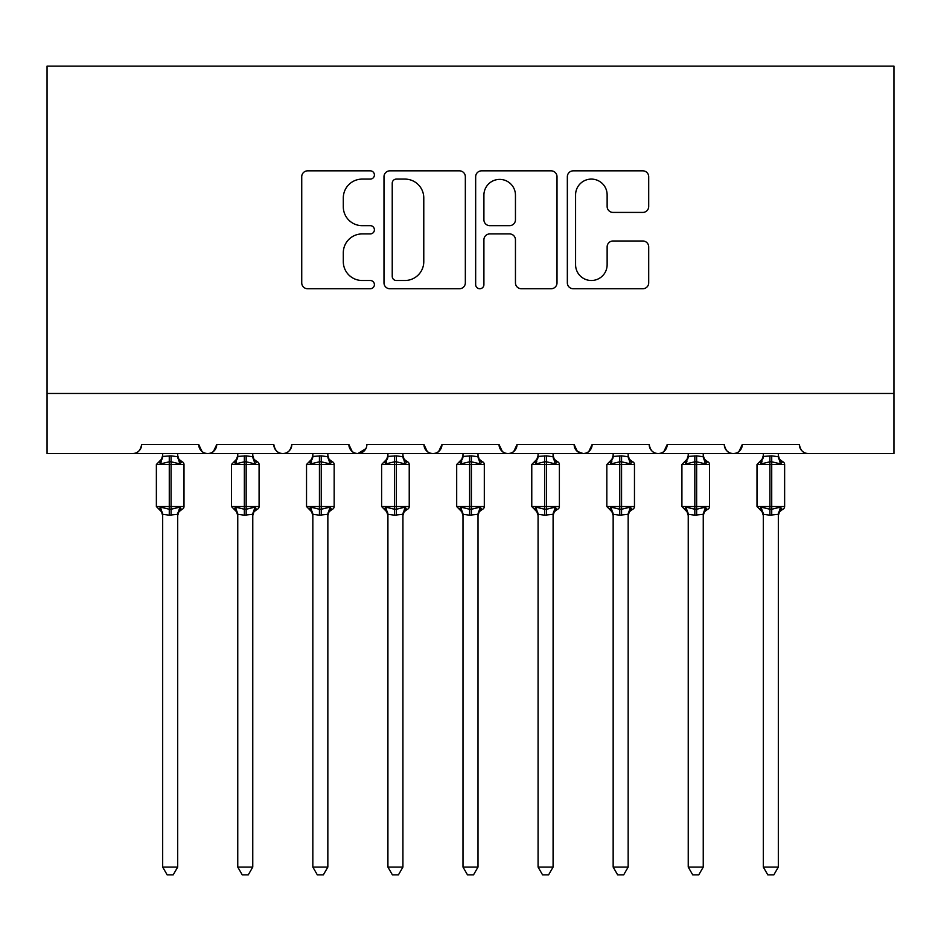 <?xml version="1.0" encoding="UTF-8"?>
<svg xmlns="http://www.w3.org/2000/svg" width="941" height="941" viewBox="0 0 941 941"><rect width="100%" height="100%" fill="white"/><g stroke="black" fill="none" stroke-linecap="round" stroke-linejoin="round"><path stroke-width="1.41" d="M374.4 174.967A4.129 4.129 0 0 0 370.272 170.839L307.636 170.839A5.893 5.893 0 0 0 301.732 176.732L301.732 282.853A5.893 5.893 0 0 0 307.636 288.746L370.272 288.746A4.129 4.129 0 0 0 374.4 284.629A4.129 4.129 0 0 0 370.272 280.5L362.167 280.5A18.867 18.867 0 0 1 343.3 261.633L343.3 252.788A18.867 18.867 0 0 1 362.167 233.921L370.272 233.921A4.129 4.129 0 0 0 374.4 229.792A4.129 4.129 0 0 0 370.272 225.664L362.167 225.664A18.867 18.867 0 0 1 343.3 206.797L343.3 197.963A18.867 18.867 0 0 1 362.167 179.096L370.272 179.096A4.129 4.129 0 0 0 374.4 174.967M642.797 212.407A5.893 5.893 0 0 0 648.702 206.502L648.702 176.732A5.893 5.893 0 0 0 642.797 170.839L573.234 170.839A5.893 5.893 0 0 0 567.341 176.732L567.341 282.853A5.893 5.893 0 0 0 573.234 288.746L642.797 288.746A5.893 5.893 0 0 0 648.702 282.853L648.702 246.895A5.893 5.893 0 0 0 642.797 240.99L613.026 240.99A5.893 5.893 0 0 0 607.133 246.895L607.133 264.727A15.774 15.774 0 0 1 591.36 280.5A15.774 15.774 0 0 1 575.586 264.727L575.586 194.858A15.774 15.774 0 0 1 591.36 179.096A15.774 15.774 0 0 1 607.133 194.858L607.133 206.502A5.893 5.893 0 0 0 613.026 212.407L642.797 212.407M47.05 393.467L893.95 393.467L893.95 66.117L47.05 66.117L47.05 453.527L132.646 453.527C137.421 453.703 140.421 450.704 141.656 444.517L198.716 444.517L202.009 451.492M465.336 176.732A5.893 5.893 0 0 0 459.443 170.839L389.88 170.839A5.893 5.893 0 0 0 383.987 176.732L383.987 282.853A5.893 5.893 0 0 0 389.88 288.746L459.443 288.746A5.893 5.893 0 0 0 465.336 282.853L465.336 176.732M481.557 170.839L551.12 170.839A5.893 5.893 0 0 1 557.013 176.732L557.013 282.853A5.893 5.893 0 0 1 551.12 288.746L521.349 288.746A5.893 5.893 0 0 1 515.456 282.853L515.456 239.814A5.893 5.893 0 0 0 509.563 233.921L489.814 233.921A5.893 5.893 0 0 0 483.909 239.814L483.909 284.629A4.129 4.129 0 0 1 479.781 288.746A4.129 4.129 0 0 1 475.664 284.629L475.664 176.732A5.893 5.893 0 0 1 481.557 170.839M132.646 453.527C137.421 453.703 140.421 450.704 141.656 444.517A9.01 9.01 0 0 1 132.646 453.527L207.726 453.527C202.938 453.703 199.939 450.704 198.716 444.517A9.01 9.01 0 0 0 207.726 453.527A9.01 9.01 0 0 0 216.736 444.517L273.796 444.517A9.01 9.01 0 0 0 282.806 453.527A9.01 9.01 0 0 0 291.816 444.517L348.876 444.517A9.01 9.01 0 0 0 357.886 453.527A9.01 9.01 0 0 0 366.884 444.517L423.956 444.517A9.01 9.01 0 0 0 432.966 453.527A9.01 9.01 0 0 0 441.964 444.517L499.036 444.517A9.01 9.01 0 0 0 508.034 453.527A9.01 9.01 0 0 0 517.044 444.517L574.116 444.517A9.01 9.01 0 0 0 583.114 453.527A9.01 9.01 0 0 0 592.124 444.517L649.184 444.517A9.01 9.01 0 0 0 658.194 453.527A9.01 9.01 0 0 0 667.204 444.517L724.264 444.517A9.01 9.01 0 0 0 733.274 453.527A9.01 9.01 0 0 0 742.284 444.517L799.344 444.517A9.01 9.01 0 0 0 808.354 453.527C803.579 453.703 800.579 450.704 799.344 444.517M213.442 451.492L216.736 444.517C215.501 450.704 212.501 453.703 207.726 453.527L733.274 453.527C738.062 453.703 741.061 450.704 742.284 444.517L738.991 451.492M649.184 444.517C650.419 450.704 653.419 453.703 658.194 453.527C662.982 453.703 665.981 450.704 667.204 444.517L663.911 451.492M577.315 451.421L583.114 453.527C587.902 453.703 590.901 450.704 592.124 444.517L588.831 451.492M574.116 444.517L577.409 451.492M502.329 451.492L499.036 444.517C500.259 450.704 503.259 453.703 508.034 453.527C512.821 453.703 515.821 450.704 517.044 444.517L513.751 451.492M427.249 451.492L423.956 444.517C425.179 450.704 428.179 453.703 432.966 453.527C437.741 453.703 440.741 450.704 441.964 444.517L438.671 451.492M365.92 448.598L357.886 453.527C353.098 453.703 350.099 450.704 348.876 444.517L352.169 451.492M893.95 393.467L893.95 453.527L733.274 453.527C728.499 453.703 725.499 450.704 724.264 444.517M273.796 444.517C275.019 450.704 278.018 453.703 282.806 453.527C287.581 453.703 290.581 450.704 291.816 444.517M396.361 179.096A4.129 4.129 0 0 0 392.232 183.213L392.232 276.372A4.129 4.129 0 0 0 396.361 280.5L404.912 280.5A18.867 18.867 0 0 0 423.779 261.633L423.779 197.963A18.867 18.867 0 0 0 404.912 179.096L396.361 179.096M515.456 195.152A15.774 15.774 0 0 0 499.683 179.39A15.774 15.774 0 0 0 483.909 195.152L483.909 219.771A5.893 5.893 0 0 0 489.814 225.664L509.563 225.664A5.893 5.893 0 0 0 515.456 219.771L515.456 195.152M162.675 514.598A6.611 6.305 180 0 0 159.205 509.057L160.499 507.128L169.274 509.234L169.274 506.54L171.086 506.54L171.086 461.796L179.872 463.901L182.025 461.678A2.999 2.999 0 0 1 184.001 464.489L156.371 464.489L156.371 506.54L169.274 506.54L169.274 461.796L160.499 463.901L159.205 461.972A6.611 6.305 -0 0 0 162.675 456.432L171.086 455.856L177.696 456.738L177.684 453.527M177.684 867.073L173.179 874.883L167.18 874.883L162.675 867.073L177.684 867.073L177.696 514.292L169.274 515.186L169.274 509.234L171.086 509.234L171.086 506.54L184.001 506.54A2.999 2.999 0 0 1 182.025 509.363L181.154 509.057L182.025 509.363L178.884 511.775L177.684 515.562M162.675 867.073L162.675 514.562L160.499 507.128M169.274 515.186L162.664 514.292M162.675 453.527L162.675 456.467M171.086 515.186L171.086 509.234L179.872 507.128L181.154 509.057A6.611 6.305 180 0 0 177.684 514.598M160.499 463.901L161.381 461.349M179.872 463.901L177.696 456.738M177.696 514.292L179.872 507.128M237.755 514.598A6.611 6.305 180 0 0 234.285 509.057L235.579 507.128L244.354 509.234L244.354 506.54L246.166 506.54L246.166 461.796L254.952 463.901L257.105 461.678A2.999 2.999 0 0 1 259.081 464.489L231.451 464.489L231.451 506.54L244.354 506.54L244.354 461.796L235.579 463.901L234.285 461.972A6.611 6.305 -0 0 0 237.755 456.432L246.166 455.856L252.776 456.738L252.764 453.527M252.764 867.073L248.259 874.883L242.26 874.883L237.755 867.073L252.764 867.073L252.776 514.292L244.354 515.186L244.354 509.234L246.166 509.234L246.166 506.54L259.081 506.54A2.999 2.999 0 0 1 257.105 509.363L256.234 509.057L257.105 509.363L253.964 511.775L252.764 515.562M237.755 867.073L237.755 514.562L235.579 507.128M244.354 515.186L237.744 514.292M237.755 453.527L237.755 456.467M246.166 515.186L246.166 509.234L254.952 507.128L256.234 509.057A6.611 6.305 180 0 0 252.764 514.598M235.579 463.901L236.462 461.349M254.952 463.901L252.776 456.738M252.776 514.292L254.952 507.128M312.835 514.598A6.611 6.305 180 0 0 309.366 509.057L310.659 507.128L319.434 509.234L319.434 506.54L321.246 506.54L321.246 461.796L330.032 463.901L332.185 461.678A2.999 2.999 0 0 1 334.161 464.489L306.531 464.489L306.531 506.54L319.434 506.54L319.434 461.796L310.659 463.901L309.366 461.972A6.611 6.305 -0 0 0 312.835 456.432L321.246 455.856L327.856 456.738L327.844 453.527M327.844 867.073L323.339 874.883L317.34 874.883L312.835 867.073L327.844 867.073L327.856 514.292L319.434 515.186L319.434 509.234L321.246 509.234L321.246 506.54L334.161 506.54A2.999 2.999 0 0 1 332.185 509.363L331.314 509.057L332.185 509.363L329.044 511.775L327.844 515.562M312.835 867.073L312.835 514.562L310.659 507.128M319.434 515.186L312.824 514.292M312.835 453.527L312.835 456.467M321.246 515.186L321.246 509.234L330.032 507.128L331.314 509.057A6.611 6.305 180 0 0 327.844 514.598M310.659 463.901L311.542 461.349M330.032 463.901L327.856 456.738M327.856 514.292L330.032 507.128M387.915 514.598A6.611 6.305 180 0 0 384.446 509.057L385.728 507.128L394.514 509.234L394.514 506.54L396.326 506.54L396.326 461.796L405.112 463.901L407.265 461.678A2.999 2.999 0 0 1 409.229 464.489L381.611 464.489L381.611 506.54L394.514 506.54L394.514 461.796L385.728 463.901L384.446 461.972A6.611 6.305 -0 0 0 387.915 456.432L396.326 455.856L402.936 456.738L402.924 453.527M402.924 867.073L398.419 874.883L392.421 874.883L387.915 867.073L402.924 867.073L402.936 514.292L394.514 515.186L394.514 509.234L396.326 509.234L396.326 506.54L409.229 506.54A2.999 2.999 0 0 1 407.265 509.363L406.394 509.057L407.265 509.363L404.124 511.775L402.924 515.562M387.915 867.073L387.915 514.562L385.728 507.128M394.514 515.186L387.904 514.292M387.915 453.527L387.915 456.467M396.326 515.186L396.326 509.234L405.112 507.128L406.394 509.057A6.611 6.305 180 0 0 402.924 514.598M385.728 463.901L386.622 461.349M405.112 463.901L402.936 456.738M402.936 514.292L405.112 507.128M462.996 514.598A6.611 6.305 180 0 0 459.526 509.057L460.808 507.128L469.594 509.234L469.594 506.54L471.406 506.54L471.406 461.796L480.192 463.901L482.345 461.678A2.999 2.999 0 0 1 484.309 464.489L456.691 464.489L456.691 506.54L469.594 506.54L469.594 461.796L460.808 463.901L459.526 461.972A6.611 6.305 -0 0 0 462.996 456.432L471.406 455.856L478.016 456.738L478.004 453.527M478.004 867.073L473.499 874.883L467.501 874.883L462.996 867.073L478.004 867.073L478.016 514.292L469.594 515.186L469.594 509.234L471.406 509.234L471.406 506.54L484.309 506.54A2.999 2.999 0 0 1 482.345 509.363L481.474 509.057L482.345 509.363L479.204 511.775L478.004 515.562M462.996 867.073L462.996 514.562L460.808 507.128M469.594 515.186L462.984 514.292M462.996 453.527L462.996 456.467M471.406 515.186L471.406 509.234L480.192 507.128L481.474 509.057A6.611 6.305 180 0 0 478.004 514.598M460.808 463.901L461.702 461.349M480.192 463.901L478.016 456.738M478.016 514.292L480.192 507.128M538.076 514.598A6.611 6.305 180 0 0 534.606 509.057L535.888 507.128L544.674 509.234L544.674 506.54L546.486 506.54L546.486 461.796L555.272 463.901L557.425 461.678A2.999 2.999 0 0 1 559.389 464.489L531.771 464.489L531.771 506.54L544.674 506.54L544.674 461.796L535.888 463.901L534.606 461.972A6.611 6.305 -0 0 0 538.076 456.432L546.486 455.856L553.096 456.738L553.085 453.527M553.085 867.073L548.579 874.883L542.581 874.883L538.076 867.073L553.085 867.073L553.096 514.292L544.674 515.186L544.674 509.234L546.486 509.234L546.486 506.54L559.389 506.54A2.999 2.999 0 0 1 557.425 509.363L556.554 509.057L557.425 509.363L554.284 511.775L553.085 515.562M538.076 867.073L538.076 514.562L535.888 507.128M544.674 515.186L538.064 514.292M538.076 453.527L538.076 456.467M546.486 515.186L546.486 509.234L555.272 507.128L556.554 509.057A6.611 6.305 180 0 0 553.085 514.598M535.888 463.901L536.782 461.349M555.272 463.901L553.096 456.738M553.096 514.292L555.272 507.128M613.156 514.598A6.611 6.305 180 0 0 609.686 509.057L610.968 507.128L619.754 509.234L619.754 506.54L621.566 506.54L621.566 461.796L630.341 463.901L632.505 461.678A2.999 2.999 0 0 1 634.469 464.489L606.839 464.489L606.839 506.54L619.754 506.54L619.754 461.796L610.968 463.901L609.686 461.972A6.611 6.305 -0 0 0 613.156 456.432L621.566 455.856L628.176 456.738L628.165 453.527M628.165 867.073L623.66 874.883L617.661 874.883L613.156 867.073L628.165 867.073L628.176 514.292L619.754 515.186L619.754 509.234L621.566 509.234L621.566 506.54L634.469 506.54A2.999 2.999 0 0 1 632.505 509.363L631.634 509.057L632.505 509.363L629.364 511.775L628.165 515.562M613.156 867.073L613.156 514.562L610.968 507.128M619.754 515.186L613.144 514.292M613.156 453.527L613.156 456.467M621.566 515.186L621.566 509.234L630.341 507.128L631.634 509.057A6.611 6.305 180 0 0 628.165 514.598M610.968 463.901L611.85 461.349M630.341 463.901L628.176 456.738M628.176 514.292L630.341 507.128M688.236 514.598A6.611 6.305 180 0 0 684.766 509.057L686.048 507.128L694.834 509.234L694.834 506.54L696.646 506.54L696.646 461.796L705.421 463.901L707.585 461.678A2.999 2.999 0 0 1 709.549 464.489L681.919 464.489L681.919 506.54L694.834 506.54L694.834 461.796L686.048 463.901L684.766 461.972A6.611 6.305 -0 0 0 688.236 456.432L696.646 455.856L703.256 456.738L703.245 453.527M703.245 867.073L698.74 874.883L692.741 874.883L688.236 867.073L703.245 867.073L703.256 514.292L694.834 515.186L694.834 509.234L696.646 509.234L696.646 506.54L709.549 506.54A2.999 2.999 0 0 1 707.585 509.363L706.715 509.057L707.585 509.363L704.444 511.775L703.245 515.562M688.236 867.073L688.236 514.562L686.048 507.128M694.834 515.186L688.224 514.292M688.236 453.527L688.236 456.467M696.646 515.186L696.646 509.234L705.421 507.128L706.715 509.057A6.611 6.305 180 0 0 703.245 514.598M686.048 463.901L686.93 461.349M705.421 463.901L703.256 456.738M703.256 514.292L705.421 507.128M763.316 514.598A6.611 6.305 180 0 0 759.846 509.057L761.128 507.128L769.914 509.234L769.914 506.54L771.726 506.54L771.726 461.796L780.501 463.901L782.665 461.678A2.999 2.999 0 0 1 784.629 464.489L756.999 464.489L756.999 506.54L769.914 506.54L769.914 461.796L761.128 463.901L759.846 461.972A6.611 6.305 -0 0 0 763.316 456.432L771.726 455.856L778.336 456.738L778.325 453.527M778.325 867.073L773.82 874.883L767.821 874.883L763.316 867.073L778.325 867.073L778.336 514.292L769.914 515.186L769.914 509.234L771.726 509.234L771.726 506.54L784.629 506.54A2.999 2.999 0 0 1 782.665 509.363L781.795 509.057L782.665 509.363L779.513 511.775L778.325 515.562M763.316 867.073L763.316 514.562L761.128 507.128M769.914 515.186L763.304 514.292M763.316 453.527L763.316 456.467M771.726 515.186L771.726 509.234L780.501 507.128L781.795 509.057A6.611 6.305 180 0 0 778.325 514.598M761.128 463.901L762.01 461.349M780.501 463.901L778.336 456.738M778.336 514.292L780.501 507.128M171.086 455.856L171.086 461.796L169.274 461.796L169.274 455.856M181.154 461.972A6.611 6.305 -0 0 1 177.684 456.432M246.166 455.856L246.166 461.796L244.354 461.796L244.354 455.856M256.234 461.972A6.611 6.305 -0 0 1 252.764 456.432M321.246 455.856L321.246 461.796L319.434 461.796L319.434 455.856M331.314 461.972A6.611 6.305 -0 0 1 327.844 456.432M396.326 455.856L396.326 461.796L394.514 461.796L394.514 455.856M406.394 461.972A6.611 6.305 -0 0 1 402.924 456.432M471.406 455.856L471.406 461.796L469.594 461.796L469.594 455.856M481.474 461.972A6.611 6.305 -0 0 1 478.004 456.432M546.486 455.856L546.486 461.796L544.674 461.796L544.674 455.856M556.554 461.972A6.611 6.305 -0 0 1 553.085 456.432M621.566 455.856L621.566 461.796L619.754 461.796L619.754 455.856M631.634 461.972A6.611 6.305 -0 0 1 628.165 456.432M696.646 455.856L696.646 461.796L694.834 461.796L694.834 455.856M706.715 461.972A6.611 6.305 -0 0 1 703.245 456.432M771.726 455.856L771.726 461.796L769.914 461.796L769.914 455.856M781.795 461.972A6.611 6.305 -0 0 1 778.325 456.432M184.001 506.54L184.001 464.489M162.675 515.562L161.487 511.775L156.371 506.54M162.675 455.468L161.487 459.255L156.371 464.489M182.025 461.678L178.884 459.255L177.684 455.468M259.081 506.54L259.081 464.489M237.755 515.562L236.556 511.775L231.451 506.54M237.755 455.468L236.556 459.255L231.451 464.489M257.105 461.678L253.964 459.255L252.764 455.468M334.161 506.54L334.161 464.489M312.835 515.562L311.636 511.775L306.531 506.54M312.835 455.468L311.636 459.255L306.531 464.489M332.185 461.678L329.044 459.255L327.844 455.468M409.229 506.54L409.229 464.489M387.915 515.562L386.716 511.775L381.611 506.54M387.915 455.468L386.716 459.255L381.611 464.489M407.265 461.678L404.124 459.255L402.924 455.468M484.309 506.54L484.309 464.489M462.996 515.562L461.796 511.775L456.691 506.54M462.996 455.468L461.796 459.255L456.691 464.489M482.345 461.678L479.204 459.255L478.004 455.468M559.389 506.54L559.389 464.489M538.076 515.562L536.876 511.775L531.771 506.54M538.076 455.468L536.876 459.255L531.771 464.489M557.425 461.678L554.284 459.255L553.085 455.468M634.469 506.54L634.469 464.489M613.156 515.562L611.956 511.775L606.839 506.54M613.156 455.468L611.956 459.255L606.839 464.489M632.505 461.678L629.364 459.255L628.165 455.468M709.549 506.54L709.549 464.489M688.236 515.562L687.036 511.775L681.919 506.54M688.236 455.468L687.036 459.255L681.919 464.489M707.585 461.678L704.444 459.255L703.245 455.468M784.629 506.54L784.629 464.489M763.316 515.562L762.116 511.775L756.999 506.54M763.316 455.468L762.116 459.255L756.999 464.489M782.665 461.678L779.513 459.255L778.325 455.468"/></g></svg>
